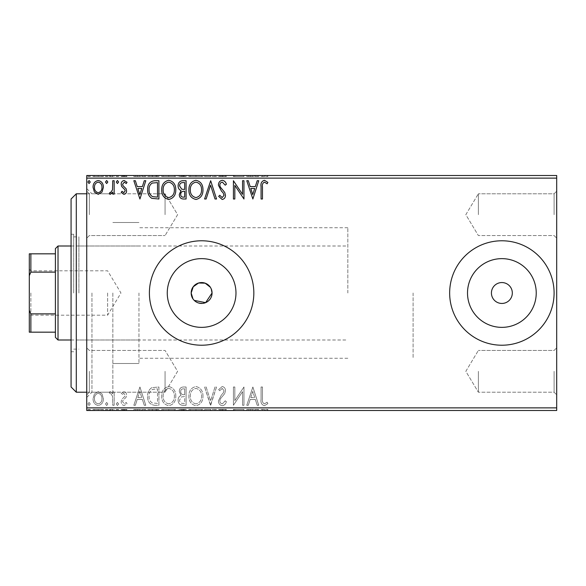 <?xml version="1.0" encoding="UTF-8"?>
<svg xmlns="http://www.w3.org/2000/svg" width="586" height="586" viewBox="0 0 586 586"><rect width="100%" height="100%" fill="white"/><g stroke="black" fill="none" stroke-linecap="round" stroke-linejoin="round"><path stroke-width="0.44" stroke-dasharray="2.93 2.2" d="M86.743 293L86.743 397.433L86.743 293M91.958 293L91.958 392.217L91.958 293M556.7 214.674L556.7 191.175L556.7 214.674M554.092 214.674L554.092 193.783L554.092 214.674M478.374 214.674L478.374 193.783L478.374 214.674M556.7 371.326L556.7 347.828L556.7 371.326M554.092 371.326L554.092 392.217L554.092 371.326M478.374 371.326L478.374 392.217L478.374 371.326M86.743 214.674L86.743 238.172L86.743 214.674M89.35 214.674L89.35 193.783L89.35 214.674M86.743 371.326L86.743 394.825L86.743 371.326M89.35 371.326L89.35 392.217L89.35 371.326M192.933 298.801L194.23 300.384M167.259 293A34.362 34.362 0 0 0 201.621 327.362A34.362 34.362 0 0 0 235.975 293A34.362 34.362 0 0 1 201.621 327.362A34.362 34.362 0 0 1 167.259 293A34.362 34.362 0 0 1 201.621 258.638A34.362 34.362 0 0 1 235.975 293A34.362 34.362 0 0 1 201.621 327.362A34.362 34.362 0 0 1 167.259 293A34.362 34.362 0 0 1 201.621 258.638A34.362 34.362 0 0 1 235.975 293A34.362 34.362 0 0 0 201.621 258.638A34.362 34.362 0 0 0 167.259 293M467.511 293A34.362 34.362 0 0 0 501.872 327.362A34.362 34.362 0 0 0 536.234 293A34.362 34.362 0 0 1 501.872 327.362A34.362 34.362 0 0 1 467.511 293A34.362 34.362 0 0 1 501.872 258.638A34.362 34.362 0 0 1 536.234 293A34.362 34.362 0 0 1 501.872 327.362A34.362 34.362 0 0 1 467.511 293A34.362 34.362 0 0 1 501.872 258.638A34.362 34.362 0 0 1 536.234 293A34.362 34.362 0 0 0 501.872 258.638A34.362 34.362 0 0 0 467.511 293M449.652 293A52.22 52.22 0 0 0 501.872 345.22A52.22 52.22 0 0 0 554.092 293A52.22 52.22 0 0 1 501.872 345.22A52.22 52.22 0 0 1 449.652 293A52.22 52.22 0 0 1 501.872 240.78A52.22 52.22 0 0 1 554.092 293A52.22 52.22 0 0 1 501.872 345.22A52.22 52.22 0 0 1 449.652 293A52.22 52.22 0 0 1 501.872 240.78A52.22 52.22 0 0 1 554.092 293A52.22 52.22 0 0 0 501.872 240.78A52.22 52.22 0 0 0 449.652 293M149.401 293A52.22 52.22 0 0 0 201.621 345.22A52.22 52.22 0 0 0 253.833 293A52.22 52.22 0 0 1 201.621 345.22A52.22 52.22 0 0 1 149.401 293A52.22 52.22 0 0 1 201.621 240.78A52.22 52.22 0 0 1 253.833 293A52.22 52.22 0 0 1 201.621 345.22A52.22 52.22 0 0 1 149.401 293A52.22 52.22 0 0 1 201.621 240.78A52.22 52.22 0 0 1 253.833 293A52.22 52.22 0 0 0 201.621 240.78A52.22 52.22 0 0 0 149.401 293M512.318 293A10.445 10.445 0 0 1 501.872 303.445A10.445 10.445 0 0 1 491.427 293A10.445 10.445 0 0 1 501.872 282.555A10.445 10.445 0 0 1 512.318 293M212.059 293A10.445 10.445 0 0 1 201.621 303.445A10.445 10.445 0 0 1 191.175 293C190.531 279.529 212.703 279.522 212.059 293C212.711 306.456 190.545 306.493 191.175 293A10.445 10.445 0 0 1 201.621 282.555A10.445 10.445 0 0 1 212.059 293M165.069 214.674L165.069 193.783L165.069 214.674M165.069 371.326L165.069 392.217L165.069 371.326M138.955 293L138.955 363.496L138.955 293M413.101 293L413.101 358.273L413.101 293M112.849 293L112.849 392.217L112.849 293M102.008 410.493L93.064 410.493L103.378 410.493L102.008 410.493L102.008 409.446L98.214 409.446L98.214 410.493L101.971 410.493L98.221 410.493L98.214 409.446L94.434 409.446L94.434 410.493M114.153 410.493L109.23 410.493L114.153 410.493L114.153 409.446L114.153 410.493M123.895 410.493L127.037 410.493L122.591 410.493L126.576 410.493L123.895 410.493L123.895 409.446L121.185 409.446L121.185 410.493L121.185 409.446L122.005 409.446L122.005 410.493M154.66 410.493L147.657 410.493L154.66 410.493L154.66 409.446L158.909 409.446L158.909 410.493L158.909 409.446L151.789 409.446L151.789 410.493M186.084 410.493L178.122 410.493L186.084 410.493L186.084 409.446L186.084 410.493M210.689 410.493L204.595 410.493L210.689 410.493L210.689 409.446L216.549 409.446L216.549 410.493M243.666 409.446L233.418 409.446L242.553 409.446L242.553 410.493L233.418 410.493L242.553 410.493L242.553 409.446L243.959 409.446L243.666 410.493M262.469 410.493L267.861 410.493L262.469 410.493L262.469 409.446L262.469 410.493M556.7 407.878L86.743 407.878L86.743 410.493L556.7 410.493L556.7 175.507L86.743 175.507L86.743 178.122L556.7 178.122M252.866 410.493L246.772 410.493L258.726 410.493L252.866 410.493L252.866 409.446L252.632 410.493M222.284 410.493L226.386 410.493L218.424 410.493L222.284 410.493L222.284 409.446L226.386 409.446L226.386 410.493M202.961 410.493L188.897 410.493L202.961 410.493L202.961 409.446L196.017 409.446L196.017 410.493M175.778 410.493L161.721 410.493L175.778 410.493L175.778 409.446L168.834 409.446L168.834 410.493M139.929 410.493L133.835 410.493L145.789 410.493L139.929 410.493L139.929 409.446L139.695 410.493M118.606 410.493L116.262 410.493L118.606 410.493L118.606 409.446L117.434 409.446L117.434 410.493L117.434 409.446L116.262 409.446L116.262 410.493M107.824 410.493L105.487 410.493L107.824 410.493L107.824 409.446L106.659 409.446L106.659 410.493L106.659 409.446L105.487 409.446L105.487 410.493M90.251 410.493L87.915 410.493L90.251 410.493L90.251 409.446L89.079 409.446L89.079 410.493L89.079 409.446L87.915 409.446L87.915 410.493M102.008 175.507L93.064 175.507L103.378 175.507L102.008 175.507L102.008 176.554L98.214 176.554L98.214 175.507L101.971 175.507L98.221 175.507L98.214 176.554L94.434 176.554L94.434 175.507M114.153 175.507L109.23 175.507L114.153 175.507L114.153 176.554L114.153 175.507M123.895 175.507L127.037 175.507L122.591 175.507L126.576 175.507L123.895 175.507L123.895 176.554L121.185 176.554L121.185 175.507L121.185 176.554L122.005 176.554L122.005 175.507M154.66 175.507L147.657 175.507L154.66 175.507L154.66 176.554L158.909 176.554L158.909 175.507L158.909 176.554L151.789 176.554L151.789 175.507M186.084 175.507L178.122 175.507L186.084 175.507L186.084 176.554L186.084 175.507M210.689 175.507L204.595 175.507L210.689 175.507L210.689 176.554L216.549 176.554L216.549 175.507M243.666 176.554L233.418 176.554L242.553 176.554L242.553 175.507L233.418 175.507L242.553 175.507L242.553 176.554L243.959 176.554L243.666 175.507M262.469 175.507L267.861 175.507L262.469 175.507L262.469 176.554L262.469 175.507M252.866 175.507L246.772 175.507L258.726 175.507L252.866 175.507L252.866 176.554L252.632 175.507M222.284 175.507L226.386 175.507L218.424 175.507L222.284 175.507L222.284 176.554L226.386 176.554L226.386 175.507M202.961 175.507L188.897 175.507L202.961 175.507L202.961 176.554L196.017 176.554L196.017 175.507M175.778 175.507L161.721 175.507L175.778 175.507L175.778 176.554L168.834 176.554L168.834 175.507M139.929 175.507L133.835 175.507L145.789 175.507L139.929 175.507L139.929 176.554L139.695 175.507M118.606 175.507L116.262 175.507L118.606 175.507L118.606 176.554L117.434 176.554L117.434 175.507L117.434 176.554L116.262 176.554L116.262 175.507M107.824 175.507L105.487 175.507L107.824 175.507L107.824 176.554L106.659 176.554L106.659 175.507L106.659 176.554L105.487 176.554L105.487 175.507M90.251 175.507L87.915 175.507L90.251 175.507L90.251 176.554L89.079 176.554L89.079 175.507L89.079 176.554L87.915 176.554L87.915 175.507M102.008 393.887L98.214 391.675L94.434 393.88L93.064 398.627C93.028 402.414 94.749 404.706 98.214 405.505C101.693 404.714 103.414 402.421 103.378 398.627L102.008 393.887L98.214 391.675L94.434 393.88L93.064 398.627C93.028 402.414 94.749 404.706 98.214 405.505C101.693 404.714 103.414 402.421 103.378 398.627L102.008 393.887M114.153 405.27L114.153 391.909L112.746 391.909L112.746 393.88L110.3 391.675L109.23 392.137L109.904 393.558L110.534 393.316L112.527 396.195L112.746 405.27L114.153 405.27L114.153 391.909L112.746 391.909L112.746 393.88L110.3 391.675L109.23 392.137L109.904 393.558L110.534 393.316L112.527 396.195L112.746 405.27L114.153 405.27M123.895 391.675L121.185 393.58L122.005 394.722L123.807 393.316L125.17 395.118L124.833 396.326L121.646 399.579L121.185 401.644C121.17 403.791 122.159 405.08 124.151 405.505L127.037 403.695L126.239 402.457L124.305 403.864L122.591 401.71L122.921 400.436L126.122 397.242L126.576 395.184C126.605 393.221 125.712 392.056 123.895 391.675L121.185 393.58L122.005 394.722L123.807 393.316L125.17 395.118L124.833 396.326L121.646 399.579L121.185 401.644C121.17 403.791 122.159 405.08 124.151 405.505L127.037 403.695L126.239 402.457L124.305 403.864L122.591 401.71L122.921 400.436L126.122 397.242L126.576 395.184C126.605 393.221 125.712 392.056 123.895 391.675M154.66 405.27L158.909 405.27L158.909 386.994L151.789 387.654C148.822 389.712 147.445 392.613 147.657 396.363C147.452 401.637 149.782 404.604 154.66 405.27L158.909 405.27L158.909 386.994L151.789 387.654C148.822 389.712 147.445 392.613 147.657 396.363C147.452 401.637 149.782 404.604 154.66 405.27M186.084 405.27L186.084 386.994L183.506 386.994C180.722 387.134 179.316 388.643 179.294 391.521L181.008 395.411C179.067 396.341 178.107 397.894 178.122 400.084C178.137 403.102 179.572 404.831 182.436 405.27L186.084 405.27L186.084 386.994L183.506 386.994C180.722 387.134 179.316 388.643 179.294 391.521L181.008 395.411C179.067 396.341 178.107 397.894 178.122 400.084C178.137 403.102 179.572 404.831 182.436 405.27L186.084 405.27M210.689 405.27L216.549 386.994L215.018 386.994L210.572 400.853L206.125 386.994L204.595 386.994L210.455 405.27L216.549 386.994L215.018 386.994L210.572 400.853L206.125 386.994L204.595 386.994L210.689 405.27M242.553 405.27L243.959 405.27L243.959 386.994L234.825 400.619L234.825 386.994L233.418 386.994L233.418 405.27L242.553 391.668L242.553 405.27L243.959 405.27L243.959 386.994L234.825 400.619L234.825 386.994L233.418 386.994L233.418 405.27L242.553 391.668L242.553 405.27M262.469 399.154L262.469 386.994L261.07 386.994L261.07 399.337C260.506 402.655 261.62 404.787 264.411 405.739L267.861 403.629L267.15 402.223L264.425 403.864C262.696 402.963 262.045 401.388 262.469 399.154L262.469 386.994L261.07 386.994L261.07 399.337C260.506 402.655 261.62 404.787 264.411 405.739L267.861 403.629L267.15 402.223L264.425 403.864C262.696 402.963 262.045 401.388 262.469 399.154M86.743 407.878L86.743 178.122M252.866 386.994L246.772 405.27L248.303 405.27L250.185 399.41L255.313 399.41L257.195 405.27L258.726 405.27L252.866 386.994L246.772 405.27L248.303 405.27L250.185 399.41L255.313 399.41L257.195 405.27L258.726 405.27L252.866 386.994M222.284 405.739C224.409 405.307 225.778 403.974 226.386 401.74L225.244 400.817L222.387 403.864C220.71 403.564 219.86 402.531 219.831 400.765L220.292 398.971L224.731 393.572L225.449 390.789C225.478 388.423 224.387 386.994 222.189 386.526L218.659 389.617L219.757 390.737L222.204 388.401L224.042 390.708L223.193 393.074L221.464 394.891L218.424 400.787C218.446 403.534 219.735 405.182 222.284 405.739C224.409 405.307 225.778 403.974 226.386 401.74L225.244 400.817L222.387 403.864C220.71 403.564 219.86 402.531 219.831 400.765L220.292 398.971L224.731 393.572L225.449 390.789C225.478 388.423 224.387 386.994 222.189 386.526L218.659 389.617L219.757 390.737L222.204 388.401L224.042 390.708L223.193 393.074L221.464 394.891L218.424 400.787C218.446 403.534 219.735 405.182 222.284 405.739M202.961 396.209C203.064 390.994 200.749 387.771 196.017 386.526C191.183 387.654 188.809 390.847 188.897 396.121C188.809 401.344 191.146 404.545 195.907 405.739C200.676 404.589 203.02 401.417 202.961 396.209C203.064 390.994 200.749 387.771 196.017 386.526C191.183 387.654 188.809 390.847 188.897 396.121C188.809 401.344 191.146 404.545 195.907 405.739C200.676 404.589 203.02 401.417 202.961 396.209M175.778 396.209C175.881 390.994 173.566 387.771 168.834 386.526C163.999 387.654 161.626 390.847 161.721 396.121C161.626 401.344 163.963 404.545 168.724 405.739C173.493 404.589 175.844 401.417 175.778 396.209C175.881 390.994 173.566 387.771 168.834 386.526C163.999 387.654 161.626 390.847 161.721 396.121C161.626 401.344 163.963 404.545 168.724 405.739C173.493 404.589 175.844 401.417 175.778 396.209M139.929 386.994L133.835 405.27L135.366 405.27L137.241 399.41L142.376 399.41L144.259 405.27L145.789 405.27L139.929 386.994L133.835 405.27L135.366 405.27L137.241 399.41L142.376 399.41L144.259 405.27L145.789 405.27L139.929 386.994M118.606 403.981L117.434 402.457L116.262 403.981L117.434 405.505L118.606 403.981L117.434 402.457L116.262 403.981L117.434 405.505L118.606 403.981M107.824 403.981L106.659 402.457L105.487 403.981L106.659 405.505L107.824 403.981L106.659 402.457L105.487 403.981L106.659 405.505L107.824 403.981M90.251 403.981L89.079 402.457L87.915 403.981L89.079 405.505L90.251 403.981L89.079 402.457L87.915 403.981L89.079 405.505L90.251 403.981M211.268 288.993L210.301 287.199M250.786 397.535L252.749 391.397L254.712 397.535L250.786 397.535L252.749 391.397L254.712 397.535L250.786 397.535M195.951 403.864C192.098 402.919 190.216 400.341 190.304 396.121C190.238 391.939 192.12 389.368 195.951 388.401C199.775 389.412 201.635 392.012 201.555 396.202C201.621 400.363 199.753 402.912 195.951 403.864C192.098 402.919 190.216 400.341 190.304 396.121C190.238 391.939 192.12 389.368 195.951 388.401C199.775 389.412 201.635 392.012 201.555 396.202C201.621 400.363 199.753 402.912 195.951 403.864M181.733 396.817L184.678 396.597L184.678 403.395L183.074 403.395C180.84 403.432 179.66 402.326 179.528 400.084L181.733 396.817L184.678 396.597L184.678 403.395L183.074 403.395C180.84 403.432 179.66 402.326 179.528 400.084L181.733 396.817M180.7 391.551C180.7 389.837 181.543 388.943 183.228 388.87L184.678 388.87L184.678 394.722L183.967 394.722C181.858 394.737 180.774 393.682 180.7 391.551C180.7 389.837 181.543 388.943 183.228 388.87L184.678 388.87L184.678 394.722L183.967 394.722C181.858 394.737 180.774 393.682 180.7 391.551M168.775 403.864C164.915 402.919 163.033 400.341 163.128 396.121C163.055 391.939 164.944 389.368 168.775 388.401C172.592 389.412 174.46 392.012 174.372 396.202C174.438 400.363 172.57 402.912 168.775 403.864C164.915 402.919 163.033 400.341 163.128 396.121C163.055 391.939 164.944 389.368 168.775 388.401C172.592 389.412 174.46 392.012 174.372 396.202C174.438 400.363 172.57 402.912 168.775 403.864M156.579 388.87L157.502 388.87L157.502 403.395L152.228 402.926C149.943 401.403 148.888 399.213 149.064 396.356C148.881 393.279 150.038 390.957 152.536 389.382L157.502 388.87L157.502 403.395L152.228 402.926C149.943 401.403 148.888 399.213 149.064 396.356C148.881 393.279 150.038 390.957 152.536 389.382L156.579 388.87M137.842 397.535L139.812 391.397L141.775 397.535L137.842 397.535L139.812 391.397L141.775 397.535L137.842 397.535M98.221 403.864C95.657 403.205 94.412 401.461 94.471 398.641C94.412 395.806 95.665 394.034 98.221 393.316C100.785 394.026 102.03 395.799 101.971 398.641C102.037 401.469 100.785 403.205 98.221 403.864C95.657 403.205 94.412 401.461 94.471 398.641C94.412 395.806 95.665 394.034 98.221 393.316C100.785 394.026 102.03 395.799 101.971 398.641C102.037 401.469 100.785 403.205 98.221 403.864M261.07 176.554L267.861 176.554L261.07 176.554L261.07 175.507M264.411 176.554L264.411 175.507M267.861 176.554L267.861 175.507M267.15 176.554L267.15 175.507M265.348 176.554L265.348 175.507M264.425 176.554L264.425 175.507M252.632 176.554L246.772 176.554L246.772 175.507M246.772 176.554L248.303 176.554L248.303 175.507M248.303 176.554L250.185 176.554L250.185 175.507M250.185 176.554L255.313 176.554L255.313 175.507M255.313 176.554L257.195 176.554L257.195 175.507M257.195 176.554L258.726 176.554L258.726 175.507M258.726 176.554L252.866 176.554M250.786 176.554L254.712 176.554L250.786 176.554L250.786 175.507L254.712 175.507L250.786 175.507M252.749 176.554L252.749 175.507M254.712 176.554L254.712 175.507M234.825 176.554L234.825 175.507L234.825 176.554M233.418 176.554L233.418 175.507L233.418 176.554M233.733 176.554L233.733 175.507M226.386 176.554L225.244 176.554L225.244 175.507M225.244 176.554L222.387 176.554L222.387 175.507M222.387 176.554L219.831 176.554L219.831 175.507M219.831 176.554L220.292 176.554L220.292 175.507M220.292 176.554L224.731 176.554L224.731 175.507M224.731 176.554L225.449 176.554L225.449 175.507M225.449 176.554L222.189 176.554L222.189 175.507L222.204 176.554L218.659 176.554L218.659 175.507M218.659 176.554L219.757 176.554L219.757 175.507M219.757 176.554L224.042 176.554L224.042 175.507M224.042 176.554L223.193 176.554L223.193 175.507M223.193 176.554L221.464 176.554L221.464 175.507M221.464 176.554L218.424 176.554L218.424 175.507M218.424 176.554L222.284 176.554M216.549 176.554L215.018 176.554L215.018 175.507M215.018 176.554L210.572 176.554L210.572 175.507M210.572 176.554L206.125 176.554L206.125 175.507M206.125 176.554L204.595 176.554L204.595 175.507M204.595 176.554L210.455 176.554L210.455 175.507M196.017 176.554L188.897 176.554L188.897 175.507M188.897 176.554L195.907 176.554L195.907 175.507M195.907 176.554L202.961 176.554M195.951 176.554L190.304 176.554L201.555 176.554L195.951 176.554L195.951 175.507L190.304 175.507L201.555 175.507L195.951 175.507L195.951 176.554M190.304 176.554L190.304 175.507M201.555 176.554L201.555 175.507M179.294 176.554L186.084 176.554L179.294 176.554L179.294 175.507M181.008 176.554L181.008 175.507M178.122 176.554L178.122 175.507M182.436 176.554L182.436 175.507M181.733 176.554L184.678 176.554L179.528 176.554L181.733 176.554L181.733 175.507L183.975 175.507L180.7 175.507L184.678 175.507L181.733 175.507M180.7 176.554L184.678 176.554L180.7 176.554L180.7 175.507M183.228 176.554L183.228 175.507M184.678 176.554L184.678 175.507L184.678 176.554M183.967 176.554L183.967 175.507L183.975 176.554M179.528 176.554L179.528 175.507M183.074 176.554L183.074 175.507M168.834 176.554L161.721 176.554L161.721 175.507M161.721 176.554L168.724 176.554L168.724 175.507M168.724 176.554L175.778 176.554M168.775 176.554L163.128 176.554L174.372 176.554L168.775 176.554L168.775 175.507L163.128 175.507L174.372 175.507L168.775 175.507L168.775 176.554M163.128 176.554L163.128 175.507M174.372 176.554L174.372 175.507M151.789 176.554L147.657 176.554L147.657 175.507M147.657 176.554L154.66 176.554M156.579 176.554L149.064 176.554L156.579 176.554L156.579 175.507L157.502 175.507L149.064 175.507L156.579 175.507M157.502 176.554L157.502 175.507L157.502 176.554M152.536 176.554L152.536 175.507M149.064 176.554L149.064 175.507M152.228 176.554L152.228 175.507M139.695 176.554L133.835 176.554L133.835 175.507M133.835 176.554L135.366 176.554L135.366 175.507M135.366 176.554L137.241 176.554L137.241 175.507M137.241 176.554L142.376 176.554L142.376 175.507M142.376 176.554L144.259 176.554L144.259 175.507M144.259 176.554L145.789 176.554L145.789 175.507M145.789 176.554L139.929 176.554M137.842 176.554L141.775 176.554L137.842 176.554L137.842 175.507L141.775 175.507L137.842 175.507M139.812 176.554L139.812 175.507M141.775 176.554L141.775 175.507M122.005 176.554L123.807 176.554L123.807 175.507M123.807 176.554L125.17 176.554L125.17 175.507M125.17 176.554L124.833 175.507M124.833 176.554L121.646 176.554L121.646 175.507M121.646 176.554L124.151 176.554L124.151 175.507M124.151 176.554L127.037 176.554L127.037 175.507M127.037 176.554L126.239 176.554L126.239 175.507M126.239 176.554L124.305 176.554L124.305 175.507M124.305 176.554L122.591 176.554L122.591 175.507M122.591 176.554L122.921 175.507M122.921 176.554L124.422 176.554L124.422 175.507M124.422 176.554L126.122 176.554L126.122 175.507M126.122 176.554L126.576 176.554L126.576 175.507M126.576 176.554L123.895 176.554M116.262 176.554L118.606 176.554M110.3 176.554L114.153 176.554L112.746 176.554L112.746 175.507L112.746 176.554L110.3 176.554L110.3 175.507M109.23 176.554L109.23 175.507M109.904 176.554L109.904 175.507M110.534 176.554L110.534 175.507M112.527 176.554L112.527 175.507M112.746 176.554L112.746 175.507M105.487 176.554L107.824 176.554M94.434 176.554L93.064 176.554L93.064 175.507M93.064 176.554L103.378 176.554L103.378 175.507M103.378 176.554L102.008 176.554M98.221 176.554L94.471 176.554L101.971 176.554L98.221 176.554L98.221 175.507L98.221 176.554M94.471 176.554L94.471 175.507M101.971 176.554L101.971 175.507M87.915 176.554L90.251 176.554M262.469 186.846L262.469 199.006L261.07 199.006L261.07 186.663C260.506 183.345 261.62 181.213 264.411 180.261L267.861 182.371L267.15 183.777L264.425 182.136C262.696 183.037 262.045 184.612 262.469 186.846M252.866 199.006L246.772 180.73L248.303 180.73L250.185 186.59L255.313 186.59L257.195 180.73L258.726 180.73L252.866 199.006M250.786 188.465L252.749 194.603L254.712 188.465L250.786 188.465M242.553 180.73L243.959 180.73L243.959 199.006L234.825 185.381L234.825 199.006L233.418 199.006L233.418 180.73L242.553 194.332L242.553 180.73M222.284 180.261C224.409 180.693 225.778 182.026 226.386 184.26L225.244 185.183L222.387 182.136C220.71 182.436 219.86 183.469 219.831 185.235L220.292 187.029L224.731 192.428L225.449 195.211C225.478 197.577 224.387 199.006 222.189 199.474L218.659 196.383L219.757 195.263L222.204 197.599L224.042 195.292L223.193 192.926L221.464 191.109L218.424 185.213C218.446 182.466 219.735 180.818 222.284 180.261M210.689 180.73L216.549 199.006L215.018 199.006L210.572 185.147L206.125 199.006L204.595 199.006L210.689 180.73M202.961 189.791C203.064 195.006 200.749 198.229 196.017 199.474C191.183 198.346 188.809 195.153 188.897 189.879C188.809 184.656 191.146 181.455 195.907 180.261C200.676 181.411 203.02 184.583 202.961 189.791M195.951 182.136C192.098 183.081 190.216 185.659 190.304 189.879C190.238 194.061 192.12 196.632 195.951 197.599C199.775 196.588 201.635 193.988 201.555 189.798C201.621 185.637 199.753 183.088 195.951 182.136M186.084 180.73L186.084 199.006L183.506 199.006C180.722 198.866 179.316 197.357 179.294 194.479L181.008 190.589C179.067 189.659 178.107 188.106 178.122 185.916C178.137 182.898 179.572 181.169 182.436 180.73L186.084 180.73M181.733 189.183L184.678 189.403L184.678 182.605L183.074 182.605C180.84 182.568 179.66 183.674 179.528 185.916L181.733 189.183M180.7 194.449C180.7 196.164 181.543 197.057 183.228 197.13L184.678 197.13L184.678 191.278L183.967 191.278C181.858 191.263 180.774 192.318 180.7 194.449M175.778 189.791C175.881 195.006 173.566 198.229 168.834 199.474C163.999 198.346 161.626 195.153 161.721 189.879C161.626 184.656 163.963 181.455 168.724 180.261C173.493 181.411 175.844 184.583 175.778 189.791M168.775 182.136C164.915 183.081 163.033 185.659 163.128 189.879C163.055 194.061 164.944 196.632 168.775 197.599C172.592 196.588 174.46 193.988 174.372 189.798C174.438 185.637 172.57 183.088 168.775 182.136M154.66 180.73L158.909 180.73L158.909 199.006L151.789 198.346C148.822 196.288 147.445 193.387 147.657 189.637C147.452 184.363 149.782 181.396 154.66 180.73M156.579 197.13L157.502 197.13L157.502 182.605L152.228 183.074C149.943 184.597 148.888 186.788 149.064 189.644C148.881 192.721 150.038 195.043 152.536 196.618L156.579 197.13M139.929 199.006L133.835 180.73L135.366 180.73L137.241 186.59L142.376 186.59L144.259 180.73L145.789 180.73L139.929 199.006M137.842 188.465L139.812 194.603L141.775 188.465L137.842 188.465M123.895 194.325L121.185 192.42L122.005 191.278L123.807 192.684L125.17 190.882L124.833 189.674L121.646 186.421L121.185 184.356C121.17 182.209 122.159 180.92 124.151 180.495L127.037 182.305L126.239 183.543L124.305 182.136L122.591 184.29L122.921 185.564L126.122 188.758L126.576 190.816C126.605 192.779 125.712 193.944 123.895 194.325M118.606 182.019L117.434 183.543L116.262 182.019L117.434 180.495L118.606 182.019M114.153 180.73L114.153 194.091L112.746 194.091L112.746 192.12L110.3 194.325L109.23 193.863L109.904 192.442L110.534 192.684L112.527 189.805L112.746 180.73L114.153 180.73M107.824 182.019L106.659 183.543L105.487 182.019L106.659 180.495L107.824 182.019M102.008 192.113L98.214 194.325L94.434 192.12L93.064 187.374C93.028 183.586 94.749 181.294 98.214 180.495C101.693 181.286 103.414 183.579 103.378 187.374L102.008 192.113M98.221 182.136C95.657 182.795 94.412 184.539 94.471 187.359C94.412 190.194 95.665 191.966 98.221 192.684C100.785 191.974 102.03 190.201 101.971 187.359C102.037 184.531 100.785 182.795 98.221 182.136M90.251 182.019L89.079 183.543L87.915 182.019L89.079 180.495L90.251 182.019M261.07 409.446L267.861 409.446L261.07 409.446L261.07 410.493M264.411 409.446L264.411 410.493M267.861 409.446L267.861 410.493M267.15 409.446L267.15 410.493M265.348 409.446L265.348 410.493M264.425 409.446L264.425 410.493M252.632 409.446L246.772 409.446L246.772 410.493M246.772 409.446L248.303 409.446L248.303 410.493M248.303 409.446L250.185 409.446L250.185 410.493M250.185 409.446L255.313 409.446L255.313 410.493M255.313 409.446L257.195 409.446L257.195 410.493M257.195 409.446L258.726 409.446L258.726 410.493M258.726 409.446L252.866 409.446M250.786 409.446L254.712 409.446L250.786 409.446L250.786 410.493L254.712 410.493L250.786 410.493M252.749 409.446L252.749 410.493M254.712 409.446L254.712 410.493M234.825 409.446L234.825 410.493L234.825 409.446M233.418 409.446L233.418 410.493L233.418 409.446M233.733 409.446L233.733 410.493M226.386 409.446L225.244 409.446L225.244 410.493M225.244 409.446L222.387 409.446L222.387 410.493M222.387 409.446L219.831 409.446L219.831 410.493M219.831 409.446L220.292 409.446L220.292 410.493M220.292 409.446L224.731 409.446L224.731 410.493M224.731 409.446L225.449 409.446L225.449 410.493M225.449 409.446L222.189 409.446L222.189 410.493L222.204 409.446L218.659 409.446L218.659 410.493M218.659 409.446L219.757 409.446L219.757 410.493M219.757 409.446L224.042 409.446L224.042 410.493M224.042 409.446L223.193 409.446L223.193 410.493M223.193 409.446L221.464 409.446L221.464 410.493M221.464 409.446L218.424 409.446L218.424 410.493M218.424 409.446L222.284 409.446M216.549 409.446L215.018 409.446L215.018 410.493M215.018 409.446L210.572 409.446L210.572 410.493M210.572 409.446L206.125 409.446L206.125 410.493M206.125 409.446L204.595 409.446L204.595 410.493M204.595 409.446L210.455 409.446L210.455 410.493M196.017 409.446L188.897 409.446L188.897 410.493M188.897 409.446L195.907 409.446L195.907 410.493M195.907 409.446L202.961 409.446M195.951 409.446L190.304 409.446L201.555 409.446L195.951 409.446L195.951 410.493L190.304 410.493L201.555 410.493L195.951 410.493L195.951 409.446M190.304 409.446L190.304 410.493M201.555 409.446L201.555 410.493M179.294 409.446L186.084 409.446L179.294 409.446L179.294 410.493M181.008 409.446L181.008 410.493M178.122 409.446L178.122 410.493M182.436 409.446L182.436 410.493M181.733 409.446L184.678 409.446L179.528 409.446L181.733 409.446L181.733 410.493L183.975 410.493L180.7 410.493L184.678 410.493L181.733 410.493M180.7 409.446L184.678 409.446L180.7 409.446L180.7 410.493M183.228 409.446L183.228 410.493M184.678 409.446L184.678 410.493L184.678 409.446M183.967 409.446L183.967 410.493L183.975 409.446M179.528 409.446L179.528 410.493M183.074 409.446L183.074 410.493M168.834 409.446L161.721 409.446L161.721 410.493M161.721 409.446L168.724 409.446L168.724 410.493M168.724 409.446L175.778 409.446M168.775 409.446L163.128 409.446L174.372 409.446L168.775 409.446L168.775 410.493L163.128 410.493L174.372 410.493L168.775 410.493L168.775 409.446M163.128 409.446L163.128 410.493M174.372 409.446L174.372 410.493M151.789 409.446L147.657 409.446L147.657 410.493M147.657 409.446L154.66 409.446M156.579 409.446L149.064 409.446L156.579 409.446L156.579 410.493L157.502 410.493L149.064 410.493L156.579 410.493M157.502 409.446L157.502 410.493L157.502 409.446M152.536 409.446L152.536 410.493M149.064 409.446L149.064 410.493M152.228 409.446L152.228 410.493M139.695 409.446L133.835 409.446L133.835 410.493M133.835 409.446L135.366 409.446L135.366 410.493M135.366 409.446L137.241 409.446L137.241 410.493M137.241 409.446L142.376 409.446L142.376 410.493M142.376 409.446L144.259 409.446L144.259 410.493M144.259 409.446L145.789 409.446L145.789 410.493M145.789 409.446L139.929 409.446M137.842 409.446L141.775 409.446L137.842 409.446L137.842 410.493L141.775 410.493L137.842 410.493M139.812 409.446L139.812 410.493M141.775 409.446L141.775 410.493M122.005 409.446L123.807 409.446L123.807 410.493M123.807 409.446L125.17 409.446L125.17 410.493M125.17 409.446L124.833 410.493M124.833 409.446L121.646 409.446L121.646 410.493M121.646 409.446L124.151 409.446L124.151 410.493M124.151 409.446L127.037 409.446L127.037 410.493M127.037 409.446L126.239 409.446L126.239 410.493M126.239 409.446L124.305 409.446L124.305 410.493M124.305 409.446L122.591 409.446L122.591 410.493M122.591 409.446L122.921 410.493M122.921 409.446L124.422 409.446L124.422 410.493M124.422 409.446L126.122 409.446L126.122 410.493M126.122 409.446L126.576 409.446L126.576 410.493M126.576 409.446L123.895 409.446M116.262 409.446L118.606 409.446M110.3 409.446L114.153 409.446L112.746 409.446L112.746 410.493L112.746 409.446L110.3 409.446L110.3 410.493M109.23 409.446L109.23 410.493M109.904 409.446L109.904 410.493M110.534 409.446L110.534 410.493M112.527 409.446L112.527 410.493M112.746 409.446L112.746 410.493M105.487 409.446L107.824 409.446M94.434 409.446L93.064 409.446L93.064 410.493M93.064 409.446L103.378 409.446L103.378 410.493M103.378 409.446L102.008 409.446M98.221 409.446L94.471 409.446L101.971 409.446L98.221 409.446L98.221 410.493L98.221 409.446M94.471 409.446L94.471 410.493M101.971 409.446L101.971 410.493M87.915 409.446L90.251 409.446M71.074 199.006L71.074 386.994M76.297 392.217L76.297 193.783M78.905 293L78.905 236.869L78.905 293M73.682 293L73.682 234.254L73.682 293M71.074 293L71.074 351.747L71.074 293M29.3 293L29.3 316.762L29.3 293M30.868 293L30.868 315.195L30.868 293M107.626 293L107.626 315.195L107.626 293M58.021 339.997L58.021 246.003M55.406 248.618L55.406 337.382M347.828 293L347.828 227.727L347.828 293M55.406 253.833L29.3 253.833L29.3 332.167L30.868 332.167L30.868 313.884L29.3 310.309M55.406 313.884L30.868 313.884M29.3 275.691L30.868 272.116L30.868 253.833M55.406 272.116L30.868 272.116M55.406 332.167L30.868 332.167M222.621 176.554L222.621 175.507M183.506 176.554L183.506 175.507M156.14 176.554L156.14 175.507M155.986 176.554L155.986 175.507M123.426 176.554L123.426 175.507M222.621 409.446L222.621 410.493M183.506 409.446L183.506 410.493M156.14 409.446L156.14 410.493M155.986 409.446L155.986 410.493M123.426 409.446L123.426 410.493M86.743 392.217L112.849 392.217L91.958 392.217L86.743 397.433M554.092 193.783L556.7 191.175L554.092 193.783L478.374 193.783L554.092 193.783M465.826 214.674L478.374 193.783L465.826 214.674L478.374 235.557L554.092 235.557L556.7 238.172L554.092 235.557L478.374 235.557L465.826 214.674M554.092 350.443L556.7 347.828L554.092 350.443L478.374 350.443L554.092 350.443M465.826 371.326L478.374 350.443L465.826 371.326L478.374 392.217L554.092 392.217L556.7 394.825L554.092 392.217L478.374 392.217L465.826 371.326M89.35 235.557L86.743 238.172L89.35 235.557L165.069 235.557L89.35 235.557M89.35 392.217L86.743 394.825L89.35 392.217L165.069 392.217L89.35 392.217M177.617 214.674L165.069 235.557L177.617 214.674L165.069 193.783L89.35 193.783L86.743 191.175L89.35 193.783L165.069 193.783L177.617 214.674M177.617 371.326L165.069 392.217L177.617 371.326L165.069 350.443L89.35 350.443L86.743 347.828L89.35 350.443L165.069 350.443L177.617 371.326M347.828 358.273L138.955 358.273M138.955 363.496L112.849 363.496L138.955 363.496M86.743 193.783L112.849 193.783L91.958 193.783L86.743 188.567M138.955 222.504L112.849 222.504L138.955 222.504M347.828 227.727L138.955 227.727M138.955 246.003L78.905 246.003M73.682 236.869L78.905 236.869M73.682 234.254L71.074 234.254M73.682 351.747L71.074 351.747M73.682 349.131L78.905 349.131M138.955 339.997L78.905 339.997M29.3 269.238L30.868 270.805L107.626 270.805L120.958 293L107.626 315.195L30.868 315.195L29.3 316.762M71.074 246.003L347.828 246.003M71.074 339.997L347.828 339.997"/><path stroke-width="0.88" d="M210.301 287.199L205.144 283.17L198.588 283.009L193.234 286.774L191.175 293A10.445 10.445 0 0 0 201.621 303.445A10.445 10.445 0 0 0 212.059 293L211.268 288.993M194.23 300.384L205.613 302.647L212.059 293A10.445 10.445 0 0 0 201.621 282.555A10.445 10.445 0 0 0 191.175 293L192.933 298.801M167.259 293A34.362 34.362 0 0 0 201.621 327.362A34.362 34.362 0 0 0 235.975 293A34.362 34.362 0 0 0 201.621 258.638A34.362 34.362 0 0 0 167.259 293M467.511 293A34.362 34.362 0 0 0 501.872 327.362A34.362 34.362 0 0 0 536.234 293A34.362 34.362 0 0 0 501.872 258.638A34.362 34.362 0 0 0 467.511 293M449.652 293A52.22 52.22 0 0 0 501.872 345.22A52.22 52.22 0 0 0 554.092 293A52.22 52.22 0 0 0 501.872 240.78A52.22 52.22 0 0 0 449.652 293M149.401 293A52.22 52.22 0 0 0 201.621 345.22A52.22 52.22 0 0 0 253.833 293A52.22 52.22 0 0 0 201.621 240.78A52.22 52.22 0 0 0 149.401 293M491.427 293A10.445 10.445 0 0 0 501.872 303.445A10.445 10.445 0 0 0 512.318 293A10.445 10.445 0 0 0 501.872 282.555A10.445 10.445 0 0 0 491.427 293M556.7 410.493L86.743 410.493L86.743 407.878L556.7 407.878L556.7 410.493M102.008 192.113L98.214 194.325L94.434 192.12L93.064 187.374C93.028 183.586 94.749 181.294 98.214 180.495C101.693 181.286 103.414 183.579 103.378 187.374L102.008 192.113M114.153 180.73L114.153 194.091L112.746 194.091L112.746 192.12L110.3 194.325L109.23 193.863L109.904 192.442L110.534 192.684L112.527 189.805L112.746 180.73L114.153 180.73M123.895 194.325L121.185 192.42L122.005 191.278L123.807 192.684L125.17 190.882L124.833 189.674L121.646 186.421L121.185 184.356C121.17 182.209 122.159 180.92 124.151 180.495L127.037 182.305L126.239 183.543L124.305 182.136L122.591 184.29L122.921 185.564L126.122 188.758L126.576 190.816C126.605 192.779 125.712 193.944 123.895 194.325M154.66 180.73L158.909 180.73L158.909 199.006L151.789 198.346C148.822 196.288 147.445 193.387 147.657 189.637C147.452 184.363 149.782 181.396 154.66 180.73M186.084 180.73L186.084 199.006L183.506 199.006C180.722 198.866 179.316 197.357 179.294 194.479L181.008 190.589C179.067 189.659 178.107 188.106 178.122 185.916C178.137 182.898 179.572 181.169 182.436 180.73L186.084 180.73M210.689 180.73L216.549 199.006L215.018 199.006L210.572 185.147L206.125 199.006L204.595 199.006L210.689 180.73M242.553 180.73L243.959 180.73L243.959 199.006L234.825 185.381L234.825 199.006L233.418 199.006L233.418 180.73L242.553 194.332L242.553 180.73M262.469 186.846L262.469 199.006L261.07 199.006L261.07 186.663C260.506 183.345 261.62 181.213 264.411 180.261L267.861 182.371L267.15 183.777L264.425 182.136C262.696 183.037 262.045 184.612 262.469 186.846M86.743 178.122L86.743 175.507L556.7 175.507L556.7 178.122L86.743 178.122L86.743 407.878M556.7 178.122L556.7 407.878M252.866 199.006L246.772 180.73L248.303 180.73L250.185 186.59L255.313 186.59L257.195 180.73L258.726 180.73L252.866 199.006M222.284 180.261C224.409 180.693 225.778 182.026 226.386 184.26L225.244 185.183L222.387 182.136C220.71 182.436 219.86 183.469 219.831 185.235L220.292 187.029L224.731 192.428L225.449 195.211C225.478 197.577 224.387 199.006 222.189 199.474L218.659 196.383L219.757 195.263L222.204 197.599L224.042 195.292L223.193 192.926L221.464 191.109L218.424 185.213C218.446 182.466 219.735 180.818 222.284 180.261M202.961 189.791C203.064 195.006 200.749 198.229 196.017 199.474C191.183 198.346 188.809 195.153 188.897 189.879C188.809 184.656 191.146 181.455 195.907 180.261C200.676 181.411 203.02 184.583 202.961 189.791M175.778 189.791C175.881 195.006 173.566 198.229 168.834 199.474C163.999 198.346 161.626 195.153 161.721 189.879C161.626 184.656 163.963 181.455 168.724 180.261C173.493 181.411 175.844 184.583 175.778 189.791M139.929 199.006L133.835 180.73L135.366 180.73L137.241 186.59L142.376 186.59L144.259 180.73L145.789 180.73L139.929 199.006M118.606 182.019L117.434 183.543L116.262 182.019L117.434 180.495L118.606 182.019M107.824 182.019L106.659 183.543L105.487 182.019L106.659 180.495L107.824 182.019M90.251 182.019L89.079 183.543L87.915 182.019L89.079 180.495L90.251 182.019M250.786 188.465L252.749 194.603L254.712 188.465L250.786 188.465M190.304 189.879C190.238 194.061 192.12 196.632 195.951 197.599C199.775 196.588 201.635 193.988 201.555 189.798C201.621 185.637 199.753 183.088 195.951 182.136C192.098 183.081 190.216 185.659 190.304 189.879M183.228 197.13L184.678 197.13L184.678 191.278L183.967 191.278C181.858 191.263 180.774 192.318 180.7 194.449C180.7 196.164 181.543 197.057 183.228 197.13M183.975 189.403L184.678 189.403L184.678 182.605L183.074 182.605C180.84 182.568 179.66 183.674 179.528 185.916L181.733 189.183L183.975 189.403M163.128 189.879C163.055 194.061 164.944 196.632 168.775 197.599C172.592 196.588 174.46 193.988 174.372 189.798C174.438 185.637 172.57 183.088 168.775 182.136C164.915 183.081 163.033 185.659 163.128 189.879M157.502 197.13L157.502 182.605L152.228 183.074C149.943 184.597 148.888 186.788 149.064 189.644C148.881 192.721 150.038 195.043 152.536 196.618L157.502 197.13M137.842 188.465L139.812 194.603L141.775 188.465L137.842 188.465M94.471 187.359C94.412 190.194 95.665 191.966 98.221 192.684C100.785 191.974 102.03 190.201 101.971 187.359C102.037 184.531 100.785 182.795 98.221 182.136C95.657 182.795 94.412 184.539 94.471 187.359M76.297 392.217L71.074 386.994L71.074 199.006L76.297 193.783L76.297 392.217L86.743 392.217M58.021 339.997L55.406 337.382L55.406 248.618L58.021 246.003L58.021 339.997L71.074 339.997M55.406 272.116L30.868 272.116L29.3 275.691L29.3 253.833L30.868 253.833L30.868 272.116M55.406 332.167L29.3 332.167L29.3 275.691M29.3 310.309L30.868 313.884L30.868 332.167M55.406 313.884L30.868 313.884M55.406 253.833L30.868 253.833M76.297 193.783L86.743 193.783M58.021 246.003L71.074 246.003"/></g></svg>

